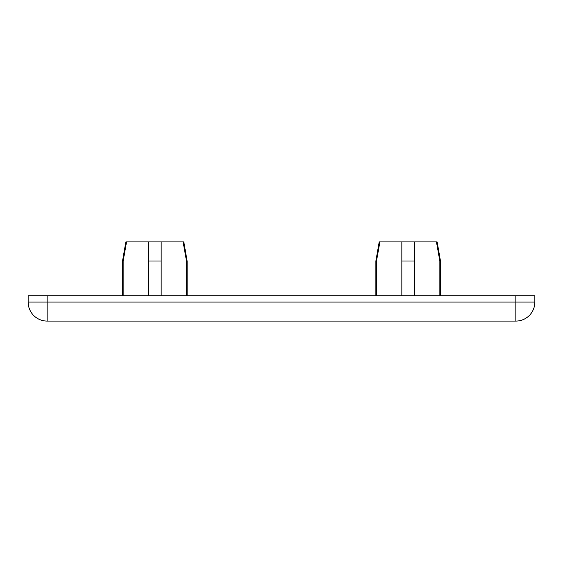 <?xml version="1.0" encoding="UTF-8"?>
<svg xmlns="http://www.w3.org/2000/svg" width="563" height="563" viewBox="0 0 563 563"><rect width="100%" height="100%" fill="white"/><g stroke="black" fill="none" stroke-linecap="round" stroke-linejoin="round"><path stroke-width="0.84" d="M47.151 321.086L515.849 321.086A19.001 19.001 0 0 0 534.85 302.085L515.849 302.085L515.849 321.086A19.001 19.001 0 0 0 534.85 302.085L534.85 295.751L28.15 295.751L28.15 302.085A19.001 19.001 0 0 0 47.151 321.086L47.151 302.085L28.15 302.085M123.149 295.751L123.149 261.042L126.548 241.914L148.491 241.914L148.491 295.751M161.159 295.751L161.159 241.914L183.102 241.914L186.501 261.042L186.501 295.751M414.509 295.751L414.509 241.914L436.452 241.914L439.851 261.042L439.851 295.751M123.149 261.042L122.523 261.042L122.523 295.751M183.805 241.914L187.127 261.042L186.501 261.042M126.548 241.914L125.845 241.914L122.523 261.042M183.798 241.914L183.102 241.914M414.509 261.042L401.841 261.042L401.841 295.751M376.499 295.751L376.499 261.042L375.873 261.042L375.873 295.751M414.509 241.914L401.841 241.914L401.841 261.042M376.499 261.042L379.898 241.914L379.202 241.914L375.873 261.042M379.898 241.914L401.841 241.914M161.159 241.914L148.491 241.914M161.159 261.042L148.491 261.042M439.851 261.042L440.477 261.042L437.148 241.914L436.452 241.914M515.849 295.751L515.849 302.085L47.151 302.085L47.151 295.751M187.127 261.042L187.127 295.751M440.477 261.042L440.477 295.751"/></g></svg>
